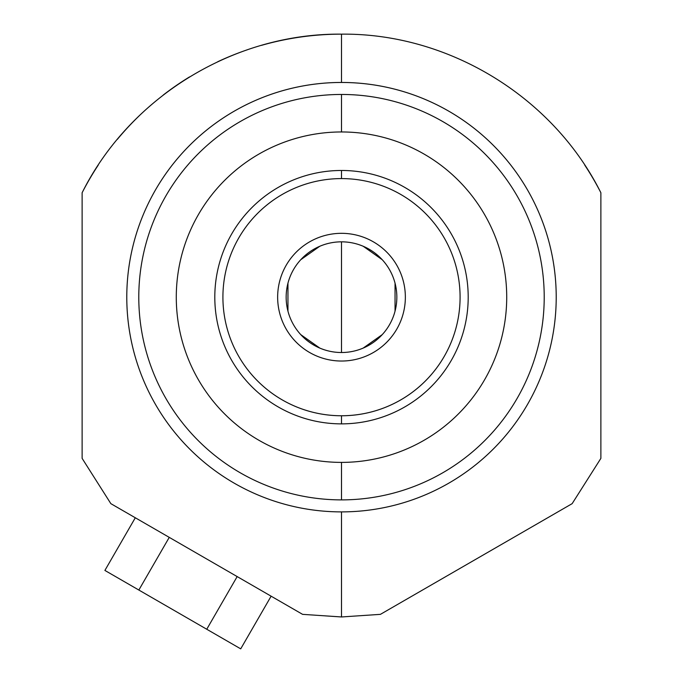 <?xml version="1.0" encoding="UTF-8"?>
<svg xmlns="http://www.w3.org/2000/svg" width="683" height="683" viewBox="0 0 683 683"><rect width="100%" height="100%" fill="white"/><g stroke="black" fill="none" stroke-linecap="round" stroke-linejoin="round"><path stroke-width="1.02" d="M341.5 131.964A165.218 165.218 0 0 0 176.282 297.173A165.218 165.218 0 0 0 341.5 462.391A165.218 165.218 0 0 0 506.718 297.173A165.218 165.218 0 0 0 341.5 131.964A165.218 165.218 0 0 0 176.282 297.173A165.218 165.218 0 0 0 341.5 462.391L341.5 499.888A202.714 202.714 0 0 1 138.786 297.173A202.714 202.714 0 0 1 341.5 94.459L341.5 131.964L341.5 94.459A202.714 202.714 0 0 1 544.214 297.173A202.714 202.714 0 0 1 341.5 499.888L341.5 462.391A165.218 165.218 0 0 0 506.718 297.173A165.218 165.218 0 0 0 341.5 131.964L341.5 94.459A202.714 202.714 0 0 0 138.786 297.173A202.714 202.714 0 0 0 341.5 499.888A202.714 202.714 0 0 0 544.214 297.173A202.714 202.714 0 0 0 341.5 94.459M261.487 45.351A291.402 291.402 0 0 1 341.5 34.15L341.5 82.455A214.718 214.718 0 0 0 126.782 297.173A214.718 214.718 0 0 0 341.5 511.891L341.5 616.962L302.586 614.35L110.851 503.653L82.122 458.37L82.122 192.743L82.122 458.37L110.851 503.653L302.586 614.35L341.5 616.962L380.414 614.35L572.149 503.653L600.878 458.37L600.878 192.743C552.957 96.738 448.535 33.04 341.5 34.15C234.431 33.049 130.06 96.73 82.122 192.743A291.402 291.402 0 0 1 98.25 165.098M117.305 139.4A291.402 291.402 0 0 1 139.059 115.956M163.237 95.039A291.402 291.402 0 0 1 189.558 76.897M217.706 61.752A291.402 291.402 0 0 1 247.331 49.782M584.75 165.107A291.402 291.402 0 0 1 600.878 192.743L600.878 458.37L572.149 503.653L380.414 614.35L341.5 616.962L341.5 511.891A214.718 214.718 0 0 0 556.218 297.173A214.718 214.718 0 0 0 341.5 82.455L341.5 34.15C448.535 33.04 552.957 96.738 600.878 192.743L600.878 458.37L572.149 503.653L380.414 614.35L341.5 616.962L341.5 511.891A214.718 214.718 0 0 1 126.782 297.173A214.718 214.718 0 0 1 341.5 82.455A214.718 214.718 0 0 1 556.218 297.173A214.718 214.718 0 0 1 341.5 511.891A214.718 214.718 0 0 1 155.553 189.814A214.718 214.718 0 0 1 527.447 189.814A214.718 214.718 0 0 1 341.5 511.891M82.122 192.743C130.06 96.73 234.431 33.049 341.5 34.15C234.431 33.049 130.06 96.73 82.122 192.743L82.122 458.37L110.851 503.653L302.586 614.35L341.5 616.962M341.5 423.87A126.697 126.697 0 0 0 468.196 297.173A126.697 126.697 0 0 0 341.5 170.477A126.697 126.697 0 0 1 468.196 297.173A126.697 126.697 0 0 1 341.5 423.87L341.5 415.768A118.586 118.586 0 0 0 460.086 297.173A118.586 118.586 0 0 0 341.5 178.587L341.5 170.477A126.697 126.697 0 0 0 214.803 297.173A126.697 126.697 0 0 0 341.5 423.87A126.697 126.697 0 0 1 214.803 297.173A126.697 126.697 0 0 1 341.5 170.477L341.5 178.587A118.586 118.586 0 0 1 460.086 297.173A118.586 118.586 0 0 1 341.5 415.768A118.586 118.586 0 0 1 222.914 297.173A118.586 118.586 0 0 1 341.5 178.587A118.586 118.586 0 0 0 222.914 297.173A118.586 118.586 0 0 0 341.5 415.768L341.5 423.87L341.5 415.768M341.5 241.833A55.34 55.34 0 0 0 286.16 297.173A55.34 55.34 0 0 0 341.5 352.513A55.34 55.34 0 0 0 396.84 297.173A55.34 55.34 0 0 0 341.5 241.833A55.34 55.34 0 0 0 286.16 297.173A55.34 55.34 0 0 0 341.5 352.513L341.5 241.833L341.5 352.513A55.34 55.34 0 0 0 396.84 297.173A55.34 55.34 0 0 0 341.5 241.833A55.34 55.34 0 0 0 293.57 324.843A55.34 55.34 0 0 0 389.43 324.843A55.34 55.34 0 0 0 341.5 241.833L341.5 352.513M319.798 246.264L300.759 259.719M287.953 283.197L287.953 311.149M300.759 334.627L319.798 348.082M363.202 348.082L382.241 334.627M395.047 311.149L395.047 283.197M382.241 259.719L363.202 246.264M135.302 517.765L104.892 570.433L135.302 517.765L104.892 570.433L206.753 629.248L240.715 648.85L271.117 596.182L240.715 648.85L206.753 629.248L237.163 576.58L206.753 629.248L240.715 648.85L271.117 596.182M104.892 570.433L138.845 590.035L169.256 537.367L138.845 590.035L206.753 629.248L104.892 570.433M441.517 219.397L440.808 218.5M438.375 215.521L437.47 214.453M423.153 200.298L421.838 199.205M419.277 197.165L418.551 196.602M418.508 196.567L420.173 197.865M422.768 199.974L424.22 201.203M437.743 214.778L439.476 216.844M440.791 218.483L442.106 220.165M419.277 397.19L420.182 396.481M423.153 394.048L424.22 393.143M438.375 378.826L439.476 377.511M442.106 374.182L440.945 375.676M441.517 374.958L442.072 374.233M438.699 378.442L437.47 379.893M423.895 393.425L422.085 394.945M420.199 396.473L418.508 397.779M241.483 374.95L240.894 374.19M244.625 378.826L245.53 379.893M259.847 394.057L261.162 395.15M263.723 397.19L264.449 397.745M264.492 397.788L262.827 396.481M260.232 394.373L258.78 393.143M245.257 379.569L243.729 377.759M263.723 197.156L262.818 197.865M259.847 200.298L258.78 201.203M244.625 215.521L243.524 216.835M241.483 219.397L240.928 220.122M240.689 220.43L242.192 218.5M244.301 215.905L245.53 214.462M259.105 200.93L261.171 199.197M262.801 197.882L264.492 196.567M341.5 233.321A63.852 63.852 0 0 0 277.648 297.173A63.852 63.852 0 0 0 341.5 361.034A63.852 63.852 0 0 0 405.352 297.173A63.852 63.852 0 0 0 341.5 233.321A63.852 63.852 0 0 0 286.203 329.104A63.852 63.852 0 0 0 396.797 329.104A63.852 63.852 0 0 0 341.5 233.321M341.5 462.391A165.218 165.218 0 0 1 198.42 214.564A165.218 165.218 0 0 1 484.58 214.564A165.218 165.218 0 0 1 341.5 462.391L341.5 499.888A202.714 202.714 0 0 1 165.943 195.816A202.714 202.714 0 0 1 517.057 195.816A202.714 202.714 0 0 1 341.5 499.888M600.878 192.743C552.957 96.738 448.535 33.04 341.5 34.15L341.5 82.455M341.5 178.587A118.586 118.586 0 0 0 238.802 356.466A118.586 118.586 0 0 0 444.198 356.466A118.586 118.586 0 0 0 341.5 178.587L341.5 170.477A126.697 126.697 0 0 1 451.224 360.522A126.697 126.697 0 0 1 231.776 360.522A126.697 126.697 0 0 1 341.5 170.477M265.346 398.428L264.492 397.779L265.346 398.428M237.163 576.58L206.753 629.248M169.256 537.367L138.845 590.035"/></g></svg>

